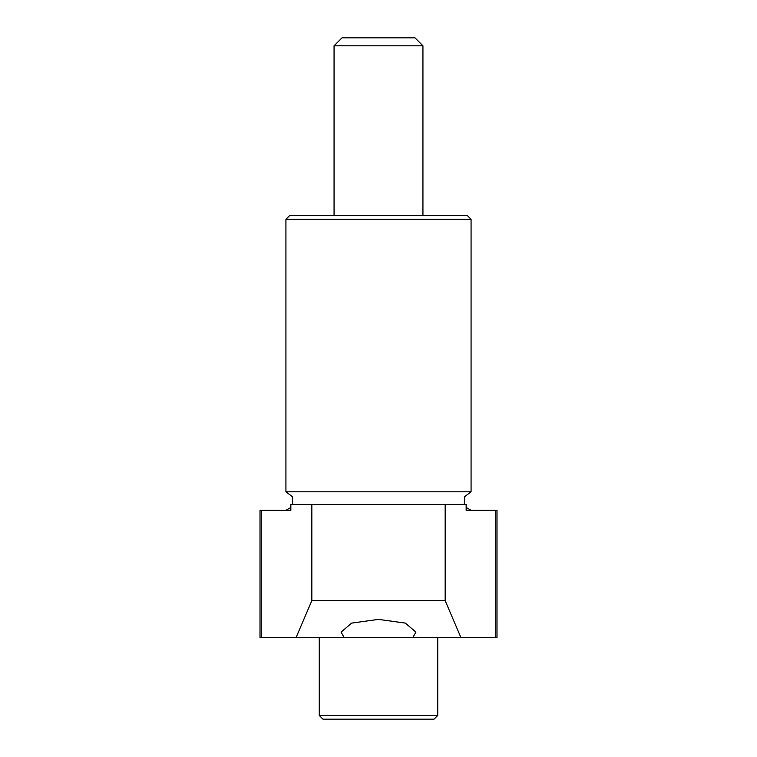 <?xml version="1.0" encoding="UTF-8"?>
<svg xmlns="http://www.w3.org/2000/svg" width="757" height="757" viewBox="0 0 757 757"><rect width="100%" height="100%" fill="white"/><g stroke="black" fill="none" stroke-linecap="round" stroke-linejoin="round"><path stroke-width="1.14" d="M460.994 637.687L495.75 637.687L495.75 510.322L466.151 510.322L466.151 504.389L445.163 504.389L445.163 600.661L460.994 637.687L412.764 637.687L415.915 632.104L405.345 623.096L378.481 619.387L351.627 623.106L341.085 632.104L344.236 637.687L412.764 637.687M261.25 510.322L261.25 637.687L296.006 637.687L311.837 600.661L311.837 504.389L290.849 504.389L290.849 510.322L260.011 510.313L260.011 637.687L496.989 637.687L496.989 510.313L466.151 510.313L495.75 510.322M414.987 37.85L342.013 37.85L334.064 45.798L422.936 45.798L414.987 37.85M422.936 215.584L422.936 45.798M467.362 215.584L289.638 215.584L285.928 219.284L471.072 219.284L467.362 215.584M464.268 504.389L464.798 496.554L471.072 491.804L285.928 491.804L285.928 219.284M471.072 491.804L471.072 219.284M471.072 510.313L466.151 507.464M319.255 715.45L322.955 719.15L434.045 719.15L437.745 715.45L319.255 715.45L319.255 637.687M437.745 715.45L437.745 637.687M311.837 600.661L445.163 600.661M296.006 637.687L344.236 637.687M311.837 504.389L445.163 504.389M334.064 215.584L334.064 45.798M285.928 510.313L290.849 507.464M292.732 504.389L292.202 496.554L285.928 491.804"/></g></svg>
